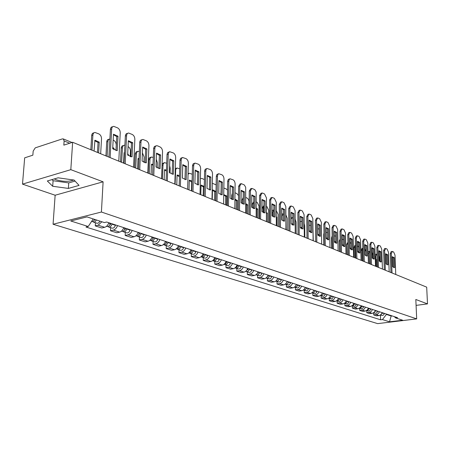 <?xml version="1.0" encoding="UTF-8"?>
<svg xmlns="http://www.w3.org/2000/svg" width="450" height="450" viewBox="0 0 450 450"><rect width="100%" height="100%" fill="white"/><g stroke="black" fill="none" stroke-linecap="round" stroke-linejoin="round"><path stroke-width="0.67" d="M73.699 180.017C68.946 181.839 63.129 181.766 56.25 179.792L54.298 178.931M70.813 169.667L22.5 184.123L55.142 195.227L53.066 224.246L377.646 323.629L416.689 318.887L101.413 212.029L103.106 181.817L70.813 169.667L72.647 142.284L426.69 287.151L427.5 303.891L415.817 299.492L416.689 318.887M22.5 184.123L24.671 157.838L32.85 155.183L33.176 151.099L35.252 147.859L62.348 138.904L63.253 138.915L72.006 142.493M416.081 305.387L427.5 303.891M69.733 143.229L64.125 140.951L63.833 145.142L72.647 142.284M64.125 140.951L63.253 138.915M101.88 221.771L98.145 225.208L95.271 225.9L101.779 227.981L104.647 227.301C106.515 226.738 107.916 225.219 108.849 222.75M95.451 222.739L95.271 225.9M117.534 225.602C116.606 228.049 115.217 229.551 113.355 230.096L110.492 230.766L116.769 232.774L119.621 232.116C121.478 231.57 122.867 230.085 123.784 227.661M110.655 227.661L110.492 230.766M132.154 230.411C131.248 232.813 129.864 234.281 128.014 234.816L125.168 235.463L131.22 237.398L134.061 236.762C135.906 236.233 137.278 234.776 138.178 232.397M125.314 232.403L125.168 235.463M146.256 235.052C145.361 237.409 144 238.849 142.155 239.366L139.326 239.985L145.164 241.852L147.988 241.239C149.828 240.733 151.189 239.304 152.072 236.964M139.455 236.981L139.326 239.985M159.862 239.524C158.991 241.847 157.635 243.253 155.807 243.754L152.994 244.356L158.631 246.161L161.438 245.565C163.266 245.076 164.61 243.675 165.482 241.374M153.107 241.397L152.994 244.356M173.008 243.849C172.148 246.127 170.809 247.511 168.992 247.995L166.191 248.574L171.641 250.318L174.431 249.744C176.248 249.266 177.581 247.894 178.431 245.632M166.292 245.666L166.191 248.574M185.709 248.029C184.86 250.268 183.538 251.623 181.732 252.096L178.948 252.658L184.219 254.34L186.992 253.789C188.792 253.322 190.114 251.977 190.952 249.75M179.038 249.789L178.948 252.658M197.989 252.067C197.156 254.267 195.846 255.6 194.046 256.056L191.284 256.601L196.38 258.233L199.136 257.692C200.925 257.243 202.236 255.921 203.062 253.732M191.357 253.778L191.284 256.601M209.863 255.971C209.047 258.142 207.748 259.447 205.965 259.892L203.22 260.415L208.153 261.996L210.893 261.478C212.67 261.034 213.964 259.74 214.774 257.586M203.282 257.636L203.22 260.415M221.361 259.751C220.562 261.889 219.274 263.171 217.502 263.604L214.774 264.111L219.555 265.641L222.272 265.134C224.038 264.707 225.321 263.436 226.119 261.315M214.824 261.371L214.774 264.111M232.498 263.419C231.705 265.517 230.434 266.777 228.673 267.199L225.968 267.688L230.597 269.168L233.297 268.684C235.046 268.267 236.317 267.019 237.105 264.932M226.007 264.988L225.968 267.688M243.287 266.963C242.511 269.032 241.245 270.27 239.501 270.681L236.812 271.159L241.296 272.593L243.979 272.121C245.722 271.716 246.977 270.484 247.753 268.431M236.841 268.498L236.812 271.159M253.744 270.405C252.979 272.441 251.73 273.656 249.998 274.056L247.326 274.517L251.679 275.912L254.34 275.451C256.067 275.057 257.316 273.853 258.075 271.828M247.348 271.896L247.326 274.517M263.891 273.741C263.132 275.743 261.894 276.941 260.179 277.329L257.524 277.779L261.748 279.129L264.392 278.685C266.108 278.303 267.339 277.116 268.088 275.124M257.535 275.192L257.524 277.779M273.729 276.981C272.987 278.955 271.761 280.131 270.056 280.507L267.418 280.946L271.519 282.257L274.146 281.824C275.85 281.447 277.071 280.282 277.808 278.319M267.424 278.392L267.418 280.946M283.286 280.119C282.555 282.066 281.34 283.224 279.641 283.59L277.026 284.017L281.008 285.289L283.618 284.873C285.306 284.507 286.515 283.354 287.246 281.424M277.026 281.498L277.026 284.017M292.562 283.174C291.842 285.092 290.638 286.228 288.956 286.588L286.358 286.999L290.228 288.236L292.815 287.831C294.497 287.477 295.689 286.341 296.409 284.439M286.352 284.518L286.358 286.999M301.579 286.138C300.864 288.028 299.678 289.147 298.007 289.502L295.431 289.901L299.188 291.099L301.759 290.706C303.424 290.357 304.611 289.243 305.314 287.364M295.414 287.449L295.431 289.901M310.343 289.018C309.639 290.886 308.458 291.988 306.804 292.331L304.245 292.719L307.901 293.884L310.77 293.439L312.834 292.168L313.976 290.216M304.217 290.301L304.245 292.719M318.859 291.819L317.964 293.479L316.614 294.643L312.817 295.459L316.373 296.595L319.224 296.156L321.266 294.913L322.397 292.984M312.784 293.074L312.817 295.459M327.15 294.548L326.267 296.184L324.923 297.332L321.154 298.125L324.613 299.233L327.442 298.806L329.214 297.832L330.587 295.678M321.12 295.768L321.154 298.125M335.211 297.197L334.339 298.811L333.011 299.942L329.271 300.718L332.64 301.798L335.447 301.382L337.455 300.178L338.558 298.299L337.314 300.319M329.231 298.395L329.271 300.718M343.063 299.779L342.197 301.376L340.881 302.484L337.168 303.244L340.453 304.296L343.238 303.891L344.981 302.951L346.32 300.853M337.123 300.949L337.168 303.244M350.707 302.299L349.853 303.868L348.548 304.965L344.863 305.707L348.058 306.726L350.826 306.338L352.8 305.168L353.88 303.339M344.812 303.435L344.863 305.707M358.155 304.746L356.304 307.209L352.361 308.104L355.478 309.099L358.223 308.717L360.18 307.564L361.249 305.764M352.305 305.859L352.361 308.104M365.411 307.131L364.579 308.661L363.296 309.724L359.668 310.438L362.7 311.411L365.428 311.034L367.369 309.904L368.426 308.126M359.606 308.222L359.668 310.438M372.488 309.459L371.661 310.967L370.389 312.019L366.789 312.716L369.748 313.661L372.757 313.217L374.377 312.182L375.424 310.427M366.728 310.528L366.789 312.716M379.384 311.726L378.568 313.217L377.308 314.252L373.736 314.938L376.622 315.861L379.311 315.506L381.218 314.404L382.252 312.671M377.601 311.141L377.55 311.394C377.1 312.823 376.234 313.419 374.957 313.194L373.669 312.772L373.736 314.938M93.251 218.947L88.2 226.496L70.763 220.984L86.996 216.9L104.355 222.581L106.65 222.024L397.536 317.7L395.668 317.931L402.66 320.22L389.537 321.817L382.433 319.573L386.415 314.432L391.269 316.024L392.124 315.917M88.2 226.496L85.978 227.036L380.599 319.798L382.433 319.573M53.066 224.246L101.413 212.029M55.142 195.227L103.106 181.817M79.059 185.4L74.138 180.079L58.078 177.812L47.329 180.984L52.689 186.272L68.361 188.421L79.059 185.4M391.258 315.63L389.537 321.817M386.404 314.038L386.415 314.432M380.441 315.034L380.599 319.798M394.284 316.631L395.668 317.931M51.986 179.612L53.094 180.72L68.732 182.903L75.066 181.08M68.732 182.903L68.361 188.421M53.094 180.72L52.689 186.272M116.032 150.593L116.769 136.614L113.439 134.696M108.9 157.118L110.413 129.414C110.576 127.766 111.279 126.883 112.528 126.776L112.714 126.714M118.007 136.221L113.468 134.224L112.691 148.719L117.253 150.643L118.007 136.221L116.769 136.614M118.783 161.162L120.234 132.834C120.178 130.517 119.289 128.858 117.557 127.851L113.766 126.371C112.517 126.484 111.814 127.361 111.656 129.015L110.413 129.414M110.104 157.612L111.656 129.015M94.635 219.398C93.814 221.034 92.807 221.732 91.609 221.496L91.558 221.479M98.634 152.916L99.259 142.149L94.956 140.209L94.044 151.042M100.665 153.748L101.526 138.797C101.481 136.519 100.586 134.888 98.848 133.909L95.029 132.486C93.774 132.604 93.066 133.476 92.891 135.107L91.98 150.193M95.214 219.589L94.033 220.416M96.339 219.96C95.518 221.591 94.511 222.289 93.319 222.047L92.559 221.501M99.922 221.13C99.107 222.756 98.1 223.447 96.907 223.211L93.319 222.047M97.481 152.449L98.061 142.532L94.669 140.664M90.827 149.726L91.693 135.495C91.867 133.869 92.582 132.998 93.836 132.874L93.971 132.829M98.061 142.532L99.259 142.149M130.832 156.831L131.484 143.066L128.317 141.221M123.998 163.294L125.347 136.046C125.499 134.409 126.18 133.537 127.384 133.425L127.642 133.346M132.716 142.689L128.34 140.766L127.648 155.025L132.047 156.881L132.716 142.689L131.484 143.066M133.56 167.209L134.854 139.337C134.786 137.059 133.926 135.433 132.255 134.46L128.616 133.037C127.412 133.149 126.731 134.021 126.579 135.658L125.347 136.046M125.196 163.789L126.579 135.658M145.102 162.844L145.676 149.287L142.661 147.51M138.544 169.245L139.742 142.431C139.882 140.816 140.541 139.95 141.711 139.843L142.031 139.742M146.903 148.922L142.684 147.071L142.071 161.1L146.312 162.889L146.903 148.922L145.676 149.287M147.808 173.036L148.944 145.609C148.877 143.37 148.039 141.778 146.424 140.833L142.937 139.466C141.767 139.573 141.109 140.439 140.968 142.059L139.742 142.431M139.742 169.74L140.968 142.059M110.374 223.251L110.284 223.616C109.586 225.731 108.495 226.682 107.01 226.479L106.504 226.316M113.996 149.76L114.064 148.404L112.759 147.375M115.948 150.576L116.235 145.091C116.184 142.847 115.318 141.249 113.642 140.304L113.153 140.091M109.896 138.938L108.675 139.511L107.983 140.929L107.089 156.375M110.908 223.425L109.429 225.411M112.016 223.791L111.926 224.156C111.229 226.266 110.138 227.216 108.653 227.014L107.916 226.496M115.47 224.921L115.38 225.292C114.683 227.391 113.591 228.336 112.112 228.133L108.653 227.014M112.866 148.888L112.697 148.601M105.936 155.908L106.718 141.902C106.875 140.293 107.567 139.427 108.788 139.309L108.996 139.241M112.877 148.77L114.064 148.404M125.184 228.122L125.094 228.482C124.408 230.558 123.328 231.491 121.849 231.283L121.466 231.159M128.295 155.599L128.351 154.44L127.704 153.872M123.581 163.125L124.099 152.646L124.526 152.629M130.168 156.651L130.433 151.161C130.388 149.051 129.6 147.516 128.059 146.542M124.892 145.209L123.339 145.536L122.468 147.116L121.657 162.338M125.663 228.279L124.273 230.22M126.765 228.639L126.681 229.005C125.994 231.075 124.914 232.003 123.435 231.795L122.721 231.311M130.095 229.736L130.005 230.096C129.324 232.155 128.244 233.083 126.771 232.875L123.435 231.795M124.498 153.152L124.082 153.056M120.504 161.871L121.281 147.476L121.978 146.059L123.48 145.434M127.671 154.648L128.351 154.44M158.867 168.643L159.373 155.295L156.499 153.574M152.572 174.988L153.653 148.286L154.356 146.565L155.914 145.918M160.588 154.941L156.516 153.152L155.981 166.961L160.076 168.688L160.588 154.941L159.373 155.295M161.55 178.661L162.546 151.661C162.472 149.456 161.657 147.898 160.104 146.981L157.596 145.856L156.319 145.732L155.278 146.593L154.845 148.236L153.63 148.596M153.771 175.477L154.845 148.236M172.153 174.246L172.597 161.089L169.858 159.435M166.112 180.529L167.051 154.237L167.732 152.533L169.307 151.881M173.807 160.751L169.875 159.024L169.403 172.62L173.357 174.285L173.807 160.751L172.597 161.089M174.814 184.089L175.68 157.511C175.601 155.34 174.808 153.81 173.306 152.921L169.667 151.718L168.66 152.572L168.244 154.198L167.034 154.547M167.304 181.018L168.244 154.198M184.995 179.651L185.372 166.691L182.762 165.088M179.184 185.878L180 159.992L180.653 158.299L182.239 157.641M186.576 166.365L182.773 164.694L182.368 178.082L186.188 179.696L186.576 166.365L185.372 166.691M187.627 189.332L188.37 163.159C188.286 161.021 187.515 159.519 186.064 158.659L182.559 157.5L181.586 158.344L181.187 159.958L179.983 160.296M180.371 186.362L181.187 159.958M139.466 232.819L139.382 233.173C138.707 235.209 137.632 236.126 136.159 235.912L135.889 235.828M142.104 161.134L142.11 160.234M137.571 168.851L138.037 158.535L139.022 158.552M143.904 162.433L144.135 157.022L142.431 152.893M139.343 151.414L137.469 151.403L136.446 153.101L135.72 168.092M139.888 232.954L138.589 234.855M140.991 233.319L140.906 233.674C140.237 235.71 139.162 236.621 137.689 236.407L136.997 235.952M144.203 234.377L144.118 234.731C143.449 236.756 142.38 237.662 140.906 237.448L137.689 236.407M138.988 159.232L138.021 158.929M134.572 167.619L135.264 153.45L136.108 151.886L137.464 151.408M153.248 237.352L153.163 237.701C152.505 239.704 151.442 240.598 149.974 240.384L149.811 240.334M151.088 174.381L151.498 164.222L153 164.351M157.174 167.934L157.376 162.686L156.279 159.238M153.276 157.433L151.329 157.022L150.007 158.602L149.299 173.649M153.619 237.471L152.409 239.321M154.721 237.836L154.637 238.185C153.979 240.182 152.916 241.076 151.447 240.862L150.778 240.429M157.821 238.854L157.736 239.203C157.084 241.194 156.021 242.083 154.553 241.869L151.447 240.862M152.966 165.184L151.487 164.604M148.151 173.177L148.77 159.221L149.586 157.669L150.964 157.185M166.556 241.729L166.472 242.072C165.825 244.041 164.773 244.918 163.311 244.699L163.243 244.682M164.149 179.724L164.509 169.718L166.483 170.027M170.01 173.166L170.179 168.165L169.644 165.662M166.725 163.249L164.329 162.624L163.052 164.194L162.416 179.016M166.882 241.836L165.757 243.624M167.979 242.196L167.895 242.539C167.254 244.502 166.196 245.379 164.734 245.16L164.081 244.755M170.972 243.18L170.893 243.523C170.252 245.481 169.2 246.352 167.737 246.133L164.734 245.16M166.449 171.017L164.498 170.083M162.096 163.946L164.008 162.771M197.398 184.882L197.719 172.108L195.232 170.556M191.818 191.047L192.51 165.549L193.14 163.873L194.737 163.209M198.917 171.787L195.238 170.173L194.901 183.364L198.591 184.922L198.917 171.787L197.719 172.108M200.014 194.4L200.638 168.615C200.548 166.511 199.8 165.043 198.394 164.205L195.019 163.086L194.074 163.924L193.691 165.521L192.493 165.847M192.999 191.531L193.691 165.521M179.409 245.953L179.331 246.296C178.706 248.214 177.671 249.075 176.226 248.878M176.777 184.894L177.092 175.033L179.505 175.579M182.419 178.132L182.531 172.744M179.713 168.862L177.097 168.002L175.736 169.341L175.101 184.208M179.696 246.049L178.656 247.781M180.787 246.409L180.709 246.746C180.073 248.681 179.032 249.536 177.576 249.317L176.94 248.929M183.679 247.359L183.6 247.697C182.97 249.621 181.929 250.476 180.478 250.256L177.576 249.317M179.471 176.743L177.081 175.388M175.32 168.576L176.619 168.171M209.402 189.934L209.666 177.345L207.287 175.843M204.03 196.042L204.609 170.921L205.217 169.262L206.826 168.598M210.853 177.036L207.298 175.477L207.011 188.471L210.583 189.973L210.853 177.036L209.666 177.345M211.995 199.299L212.507 173.897C212.411 171.827 211.686 170.381 210.324 169.566L207.067 168.491L206.151 169.324L205.785 170.904L204.598 171.219M205.206 196.526L205.785 170.904M191.841 250.042L191.762 250.38C191.183 252.208 190.181 253.058 188.775 252.934M188.994 189.889L189.264 180.18L192.088 181.018M192.268 174.291L189.456 173.227L188.055 174.274M192.083 250.121L191.132 251.792M193.168 250.481L193.095 250.813C192.471 252.714 191.436 253.553 189.99 253.333L189.371 252.968M195.969 251.404L195.891 251.736C195.278 253.626 194.243 254.464 192.797 254.244L189.99 253.333M191.458 190.901L191.7 181.991L189.253 180.518M188.078 173.559L188.82 173.396M191.7 181.991L192.06 181.901M221.012 194.828L221.226 182.413L218.959 180.962M215.843 200.874L216.321 176.124L216.906 174.476L218.514 173.812M222.401 182.115L218.964 180.602L218.734 193.404L222.188 194.861L222.401 182.115L221.226 182.413M223.583 204.041L223.993 179.01C223.898 176.968 223.189 175.551 221.867 174.757L218.728 173.722L217.839 174.544L217.485 176.113L216.304 176.417M217.018 201.358L217.485 176.113M203.861 253.997L203.788 254.329C203.243 256.072 202.286 256.916 200.919 256.854M200.818 194.726L201.043 185.158L204.249 186.356M204.407 179.584L201.881 178.442L200.396 178.611M204.069 254.064L203.203 255.667M205.149 254.419L205.076 254.751C204.463 256.618 203.439 257.445 201.999 257.22L201.403 256.871M207.861 255.313L207.782 255.639C207.174 257.501 206.151 258.322 204.711 258.097L201.999 257.22M203.175 195.694L203.377 186.913L201.037 185.484M203.377 186.913L204.244 186.694M232.251 199.564L232.419 187.324L230.254 185.917M227.273 205.554L227.655 181.159L228.358 179.376L229.826 178.864M233.589 187.031L230.254 185.569L230.074 198.186L233.421 199.597L233.589 187.031L232.419 187.324M234.799 208.631L235.114 183.96C235.013 181.946 234.326 180.557 233.044 179.786L230.012 178.785L229.151 179.601L228.814 181.153L227.638 181.451M228.442 206.032L228.814 181.153M215.499 257.827L215.426 258.148C214.914 259.813 213.998 260.646 212.67 260.646M215.646 200.796L215.826 191.402L212.884 189.939L212.456 189.979L212.271 199.412M216.146 184.866L212.316 183.263M215.668 257.878L214.886 259.408M216.743 258.233L216.669 258.559C216.073 260.398 215.055 261.208 213.621 260.983L213.041 260.651M219.369 259.099L219.296 259.419C218.7 261.253 217.682 262.058 216.253 261.832L213.621 260.983M214.521 200.334L214.689 191.683L212.451 190.299M214.689 191.683L215.826 191.402M243.141 204.148L243.259 192.077L241.189 190.716M238.343 210.083L238.618 186.322L240.137 183.921L240.784 183.757M244.423 191.796L241.194 190.378L241.059 202.815L244.305 204.182L244.423 191.796L243.259 192.077M245.666 213.081L245.7 187.284L244.328 184.944L241.301 183.634L239.782 186.036L238.618 186.322M239.507 210.561L239.782 186.036M253.693 208.592L253.772 196.684L251.792 195.368M249.069 214.47L249.261 191.047L250.729 188.662L251.404 188.499M254.925 196.414L251.797 195.036L251.708 207.304L254.846 208.626L254.925 196.414L253.772 196.684M256.196 217.389L256.146 191.953L254.812 189.653L251.882 188.387L250.414 190.766L249.261 191.047M250.228 214.948L250.414 190.766M263.925 212.906L263.964 201.15L262.069 199.873M259.464 218.728L259.577 195.626L261 193.264L261.697 193.101M265.106 200.891L262.074 199.558L262.024 211.652L265.072 212.934L265.106 200.891L263.964 201.15M266.406 221.569L266.462 197.91L264.549 193.956L262.682 193.112L262.148 192.994L260.724 195.356L259.577 195.626M260.618 219.201L260.724 195.356M273.847 217.086L273.847 205.487L272.042 204.249M269.55 222.851L269.584 200.064L270.962 197.724L271.676 197.561M274.989 205.234L272.042 203.94L272.036 215.871L274.989 217.114L274.989 205.234L273.847 205.487M276.311 225.619L276.289 202.286L274.421 198.394L272.61 197.578L272.098 197.466L270.72 199.806L269.584 200.064M270.697 223.324L270.72 199.806M283.483 221.141L283.444 209.694L281.717 208.496M279.332 226.856L279.293 204.373L280.631 202.061L281.363 201.893M284.574 209.447L281.717 208.192L281.745 219.96L284.614 221.169L284.574 209.447L283.444 209.694M285.919 229.551L285.829 206.528L284.006 202.708L282.246 201.915L281.762 201.803L280.423 204.126L279.293 204.373M280.474 227.323L280.423 204.126M292.832 225.079L292.764 213.784L291.111 212.614M288.827 230.737L288.72 208.558L290.019 206.263L290.767 206.1M293.884 213.542L291.111 212.321L291.173 223.931L293.963 225.107L293.884 213.542L292.764 213.784M295.251 233.37L295.093 210.651L293.316 206.893L291.606 206.123L291.139 206.016L289.845 208.316L288.72 208.558M289.963 231.204L289.845 208.316M226.766 261.529L225.681 263.661L224.055 264.308M226.637 205.296L226.783 196.031L223.734 194.619M227.509 190.164L226.266 188.983L223.847 187.999M226.901 261.574L226.204 263.025M227.97 261.928L227.903 262.243C227.312 264.054 226.305 264.847 224.876 264.623L224.314 264.308M230.513 262.761L230.439 263.081C229.854 264.887 228.847 265.674 227.424 265.449L224.876 264.623M225.518 204.834L225.653 196.301L223.729 195.019M220.905 194.799L221.096 189.72M225.653 196.301L226.783 196.031M237.679 265.123L236.649 267.182L235.091 267.857M237.296 209.655L237.403 200.52L234.922 199.142M238.511 195.609L236.88 193.573L235.001 192.763M237.786 265.157L237.178 266.518M238.849 265.506L238.781 265.821C238.202 267.604 237.206 268.38 235.783 268.155L235.237 267.851M241.312 266.316L241.245 266.625C240.666 268.403 239.67 269.179 238.252 268.954L235.783 268.155M236.183 209.199L236.284 200.779L234.911 199.732M231.683 199.367L231.739 195.244L232.335 193.326M236.284 200.779L237.403 200.52M248.259 268.599L245.784 271.288M247.635 213.885L247.714 204.874L245.751 203.608M249.002 214.447L249.002 200.863L247.826 198.478L245.812 197.432M248.333 268.627L247.815 269.893M249.396 268.976L249.328 269.28C248.76 271.041 247.77 271.806 246.358 271.575L245.829 271.288M251.781 269.758L251.713 270.067C251.151 271.817 250.161 272.576 248.754 272.351L246.358 271.575M246.521 213.429L246.594 205.127L245.745 204.384M242.134 203.709L242.179 199.699L243.208 197.449M246.594 205.127L247.714 204.874M258.519 271.974L256.162 274.613M257.664 217.991L257.715 209.098L256.252 208.013M258.992 218.531L259.054 206.179L257.181 202.348L256.286 201.96M253.732 202.241L253.384 208.496M258.564 271.991L258.142 273.139M259.622 272.334L259.554 272.644C258.998 274.371 258.013 275.124 256.613 274.894L256.129 274.641M261.939 273.099L261.872 273.403C261.315 275.124 260.336 275.873 258.936 275.648L256.613 274.894M256.562 217.536L256.607 209.346L256.247 208.991M252.276 207.838L252.304 204.019L253.738 201.696M256.607 209.346L257.715 209.098M268.172 276.255L268.493 275.254L266.237 277.836M267.407 221.974L267.424 213.199L266.428 212.366M268.695 222.502L268.718 210.308L266.889 206.544L266.445 206.353M263.947 205.926L263.239 207.968L263.222 212.614M269.544 275.602L269.477 275.901C268.926 277.605 267.958 278.342 266.563 278.117L266.141 277.909M271.789 276.339L271.727 276.637C271.176 278.336 270.208 279.073 268.819 278.843L266.563 278.117M262.125 211.753L262.136 208.215L263.509 205.914L263.947 205.819M266.428 213.418L267.424 213.199M278.139 278.426L276.013 280.957M276.868 225.844L276.857 217.187L276.3 216.664M278.117 226.361L278.106 214.324L276.3 210.611M273.847 209.812L272.779 212.046L272.779 216.54M279.174 278.769L279.113 279.062C278.567 280.744 277.605 281.469 276.221 281.239L275.861 281.076M281.357 279.484L281.295 279.782C280.755 281.452 279.793 282.178 278.409 281.947L276.221 281.239M272.036 210.69L273.735 209.852M276.3 217.305L276.857 217.187M301.916 228.904L301.815 217.749L300.234 216.619M298.046 234.512L297.877 212.625L299.137 210.352L299.902 210.184M302.929 217.519L300.234 216.332L300.33 227.79L303.036 228.932L302.929 217.519L301.815 217.749M304.312 237.077L304.093 214.656L302.355 210.96L300.696 210.212L300.251 210.111L298.991 212.389L297.877 212.625M299.177 234.973L298.991 212.389M287.522 281.514L285.514 283.989M286.059 229.607L285.885 220.911M283.292 221.079L283.477 219.864M287.274 230.107L287.224 218.227L285.863 214.819M283.461 213.761L282.054 216.011L282.066 220.281M288.529 281.846L288.467 282.133C287.933 283.793 286.976 284.507 285.604 284.276L285.306 284.147M290.649 282.544L290.588 282.831C290.053 284.484 289.103 285.193 287.73 284.963L285.604 284.276M281.734 214.166L282.988 213.834M310.748 232.616L310.613 221.608L309.099 220.511M307.007 238.179L306.776 216.574L307.997 214.318L308.773 214.155M311.721 221.383L309.099 220.23L309.223 231.542L311.856 232.65L311.721 221.383L310.613 221.608M313.121 240.683L312.84 218.548L311.141 214.909L309.527 214.183L309.105 214.088L307.879 216.343L306.776 216.574M308.126 238.635L307.879 216.343M311.856 232.65L311.552 232.712M296.634 284.512L294.744 286.92M292.286 224.843L292.281 223.701L292.826 223.644M296.179 233.747L296.094 222.019L295.149 219.066M292.787 217.738L292.32 217.631L291.144 219.004M297.613 284.833L297.551 285.12C297.028 286.751 296.083 287.454 294.716 287.224L294.48 287.128M299.678 285.514L299.616 285.795C299.093 287.426 298.147 288.124 296.781 287.893L294.716 287.224M292.826 224.196L292.281 223.954M291.139 217.868L291.983 217.704M319.326 236.233L319.168 225.36L317.717 224.291M315.709 241.74L315.422 220.416L316.614 218.177L317.396 218.019M320.265 225.141L317.717 224.016L317.874 235.187L320.428 236.261L320.265 225.141L319.168 225.36M321.683 244.181L321.345 222.334L319.686 218.751L318.116 218.047L317.706 217.952L316.524 220.191L315.422 220.416M316.828 242.196L316.524 220.191M320.428 236.261L320.091 236.329M305.494 287.426L303.728 289.772M301.027 228.437L301.022 227.396L301.905 227.379M304.836 237.291L304.723 225.709L304.178 223.414M301.854 221.659L301.05 221.4L300.279 221.839M306.444 287.736L306.382 288.022C305.871 289.631 304.931 290.323 303.576 290.093L303.401 290.025M308.447 288.399L308.391 288.681C307.873 290.284 306.939 290.97 305.584 290.739L303.576 290.093M301.911 228.116L301.022 227.644M327.673 239.743L327.488 229.005L326.098 227.97M324.174 245.205L323.837 224.145L324.99 221.934L325.783 221.771M328.573 228.791L326.093 227.7L326.278 238.731L328.77 239.777L328.573 228.791L327.488 229.005M330.007 247.59L329.619 226.018L327.994 222.486L326.469 221.799L326.076 221.715L324.928 223.931L323.837 224.145M325.282 245.661L324.928 223.931M328.77 239.777L328.393 239.844M314.111 290.261L312.457 292.534M309.532 231.857L309.521 230.985L310.725 231.069M313.262 240.739L312.964 228.094M310.663 225.467L309.156 225.169M315.034 290.565L314.972 290.841C314.466 292.427 313.537 293.108 312.188 292.877L312.069 292.838M316.98 291.201L316.924 291.482C316.418 293.062 315.489 293.743 314.139 293.512L312.188 292.877M310.736 232.009L309.527 231.227M335.79 243.163L335.582 232.554L334.254 231.553M332.409 248.574L332.021 227.779L333.141 225.585L333.945 225.428M336.662 232.346L334.249 231.283L334.457 242.173L336.881 243.197L336.662 232.346L335.582 232.554M338.108 250.903L337.663 229.596L336.077 226.125L334.592 225.456L334.221 225.371L333.101 227.565L332.021 227.779M333.512 249.024L333.101 227.565M336.881 243.197L336.476 243.27M322.487 293.012L320.963 295.211M319.303 234.72L318.246 234.416M319.224 229.168L317.779 228.634M323.387 293.31L323.325 293.586C322.824 295.149 321.907 295.819 320.563 295.588L320.507 295.571M325.282 293.934L325.221 294.21C324.726 295.768 323.803 296.438 322.464 296.207L320.563 295.588M319.202 236.183L319.196 235.721L317.869 234.743M343.693 246.487L343.457 236.008L342.186 235.035M340.419 251.854L339.981 231.317L341.072 229.14L341.882 228.982M342.18 234.776L342.619 234.703L342.18 234.787L342.416 245.531L344.773 246.521L344.531 235.806L343.457 236.008M342.619 234.703L344.531 235.806M345.988 254.132L345.499 233.083L343.946 229.663L342.501 229.011L342.141 228.932L341.055 231.109L339.981 231.317M341.516 252.298L341.055 231.109M344.773 246.521L344.346 246.6M330.637 295.695L329.243 297.804M327.651 238.337L326.301 237.819M327.549 232.768L326.171 232.166M331.515 295.982L331.453 296.257C330.964 297.799 330.053 298.457 328.719 298.226L330.57 298.828C331.897 299.059 332.809 298.401 333.298 296.859L331.453 296.257M327.662 239.006L327.195 239.091L326.272 238.314M323.854 245.07L323.679 234.472L323.978 232.926M351.388 249.722L351.129 239.372L349.914 238.427M348.221 255.043L347.738 234.759L348.795 232.599L349.611 232.442M352.192 239.175L349.909 238.168L350.168 248.794L352.463 249.761L352.192 239.175L351.129 239.372M353.661 257.271L353.132 236.481L351.608 233.106L350.201 232.476L349.858 232.397L348.801 234.557L347.738 234.759M349.307 255.487L348.801 234.557M352.463 249.761L352.012 249.84M335.767 241.914L334.44 241.155M335.655 236.289L334.333 235.699M339.424 298.586L339.368 298.856C338.901 300.347 338.012 300.999 336.713 300.814L338.456 301.382C339.778 301.607 340.678 300.966 341.162 299.441L339.368 298.856M334.991 242.691L334.451 241.864M331.751 248.304L331.554 237.831L332.173 235.868M334.986 242.376L335.773 242.229M358.881 252.877L358.605 242.651L357.435 241.729M355.815 258.148L355.286 238.106L356.316 235.969L357.137 235.817M357.429 241.476L357.863 241.403L357.429 241.487L357.711 251.972L359.949 252.917L359.657 242.454L358.605 242.651M357.863 241.403L359.657 242.454M361.136 260.325L360.562 239.788L359.072 236.464L357.699 235.845L357.368 235.772L356.344 237.909L355.286 238.106M356.895 258.593L356.344 237.909M359.949 252.917L359.477 252.996M346.258 301.027L345.184 302.749M343.631 246.459L343.609 245.385L342.394 244.474M343.547 239.839L342.276 239.13M347.13 301.118L347.074 301.382C346.629 302.827 345.769 303.474 344.498 303.328L346.14 303.868C347.451 304.093 348.345 303.457 348.823 301.961L347.074 301.382M342.579 245.706L342.416 245.402M339.446 251.454L339.227 241.104L340.149 238.995M342.574 245.576L343.609 245.385M366.182 255.949L365.884 245.841L364.764 244.946M363.212 261.174L362.644 241.374L363.645 239.254L364.472 239.102M366.93 245.655L364.759 244.699L365.062 255.071L366.778 256.072L367.239 255.988L366.93 245.655L365.884 245.841M368.415 263.306L367.802 243.011L366.345 239.737L365.006 239.136L364.691 239.062L363.696 241.183L362.644 241.374M364.286 261.619L363.696 241.183M367.239 255.988L366.75 256.072M353.734 303.728L352.873 305.089M351.022 249.542L351 248.513L350.139 247.77M351.231 243.444L350.01 242.471M347.929 242.747L347.985 254.947M354.634 303.587L353.638 305.387L352.08 305.781L353.621 306.287C354.926 306.517 355.809 305.887 356.282 304.408L354.577 303.851M346.939 254.52L346.702 244.294L347.912 242.156M350.162 248.659L351 248.513M373.298 258.941L372.983 248.951L371.908 248.085M370.418 264.127L369.816 244.558L370.783 242.454L371.616 242.303M371.902 247.838L372.33 247.764L371.902 247.838L372.223 258.086L374.349 258.981L374.017 248.771L372.983 248.951M372.33 247.764L374.017 248.771M375.514 266.209L374.861 246.15L373.433 242.921L372.127 242.336L371.824 242.269L370.856 244.367L369.816 244.558M371.486 264.561L370.856 244.367M374.349 258.981L373.843 259.071M360.979 306.416L360.405 307.305M358.228 252.484L358.206 251.556L357.688 251.049M358.729 247.185L357.542 245.728M355.478 245.391L355.005 247.219L355.286 257.934M361.946 305.994L360.99 307.749L359.471 308.166L360.917 308.649C362.211 308.874 363.088 308.261 363.555 306.799L361.89 306.253M354.251 257.512L353.987 247.399L354.994 245.317L355.478 245.227M357.705 251.646L358.206 251.556M380.233 261.861L379.901 251.989L378.872 251.145M377.443 267.002L376.802 247.657L377.747 245.576L378.579 245.43M378.866 250.903L379.288 250.824L378.883 250.892L379.209 261.034L381.279 261.906L380.931 251.809L379.901 251.989M379.288 250.824L380.931 251.809M382.433 269.044L381.741 249.216L380.346 246.032L379.074 245.458L378.782 245.391L377.837 247.477L376.802 247.657M378.506 267.435L377.837 247.477M381.279 261.906L380.756 261.99M365.254 255.285L365.04 254.312M366.053 251.572L364.882 248.934M361.378 260.426L361.097 250.431L362.07 248.366L362.841 248.231L362.104 250.256L362.407 260.848M369.073 308.334L368.151 310.05L366.677 310.489L368.027 310.95C369.309 311.175 370.181 310.567 370.642 309.122L369.022 308.593M387 264.707L386.646 254.947L385.667 254.126M384.294 269.803L383.619 250.684L384.536 248.619L385.374 248.473M387.669 254.773L385.656 253.884L386.016 263.903L387.585 264.842L388.035 264.752L387.669 254.773L386.646 254.947M389.177 271.8L388.457 252.203L387.084 249.064L385.847 248.507L384.649 250.509L383.619 250.684M385.346 270.236L384.649 250.509M388.035 264.752L387.506 264.836M370.271 264.066L370.181 256.511M373.033 258.806L372.909 254.874L372.037 252.191M370.018 251.167L369.034 253.215L369.349 263.689M376.026 310.624L373.702 312.75M368.089 252.506L368.978 251.342L369.787 251.201M393.598 267.48L393.233 257.833L392.293 257.04M390.977 272.537L390.268 253.637L391.162 251.589L392.001 251.443M394.245 257.664L392.282 256.798L392.659 266.698L394.183 267.621L394.627 267.531L394.245 257.664L393.233 257.833M395.758 274.494L395.004 255.116L393.66 252.023L392.451 251.477L391.286 253.463L390.268 253.637M392.023 272.964L391.286 253.463M394.627 267.531L394.088 267.615M377.027 266.827L376.785 259.403L377.19 259.324L376.836 259.386M379.699 261.523L379.569 257.726L379.024 255.544M377.021 254.149L376.712 254.076L375.789 256.106L376.127 266.462M382.804 312.851L380.559 314.955M384.345 313.358L384.294 313.605C383.844 315.017 382.989 315.608 381.724 315.382L380.514 314.989M377.207 259.858L376.791 259.616M375.137 254.616L376.526 254.104M372.15 313.352L369.202 312.401M365.124 311.091L362.098 310.118M357.913 308.773L354.808 307.772M350.516 306.394L347.332 305.364M342.928 303.952L339.654 302.895M335.132 301.444L331.774 300.364M327.127 298.868L323.674 297.759M318.904 296.224L315.354 295.082M310.449 293.501L306.804 292.331M301.759 290.706L298.007 289.502M292.815 287.831L288.956 286.588M283.618 284.873L279.641 283.59M274.146 281.824L270.056 280.507M264.392 278.685L260.179 277.329M254.34 275.451L249.998 274.056M243.979 272.121L239.501 270.681M233.297 268.684L228.673 267.199M222.272 265.134L217.502 263.604M210.893 261.478L205.965 259.892M199.136 257.692L194.046 256.056M186.992 253.789L181.732 252.096M174.431 249.744L168.992 247.995M161.438 245.565L155.807 243.754M147.988 241.239L142.155 239.366M134.061 236.762L128.014 234.816M119.621 232.116L113.355 230.096M104.647 227.301L98.145 225.208M379.007 315.557L376.127 314.629M95.124 219.741L94.562 219.555M91.693 135.495L92.891 135.107M110.284 223.616L108.72 223.104M110.441 224.747L109.941 224.584M115.38 225.292L111.926 224.156M106.718 141.902L107.91 141.531M125.094 228.482L123.654 228.009M125.201 229.579L124.757 229.433M130.005 230.096L126.681 229.005M121.207 148.084L122.394 147.724M139.382 233.173L138.054 232.74M139.438 234.236L139.05 234.107M144.118 234.731L140.906 233.674M135.197 154.052L136.373 153.703M153.163 237.701L151.948 237.302M153.18 238.731L152.837 238.618M157.736 239.203L154.637 238.185M148.703 159.817L149.878 159.48M166.472 242.072L165.358 241.706M166.449 243.067L166.151 242.972M170.893 243.523L167.895 242.539M162.045 165.308L162.928 165.06M179.331 246.296L178.312 245.959M183.6 247.697L180.709 246.746M175.258 170.539L175.545 170.46M191.762 250.38L190.834 250.071M195.891 251.736L193.095 250.813M203.788 254.329L202.944 254.047M207.782 255.639L205.076 254.751M215.426 258.148L214.661 257.901M219.296 259.419L216.669 258.559M226.693 261.849L226.007 261.624M230.439 263.081L227.903 262.243M237.611 265.433L236.993 265.23M241.245 266.625L238.781 265.821M231.739 195.244L232.312 195.109M248.192 268.909L247.646 268.729M251.713 270.067L249.328 269.28M242.179 199.699L243.186 199.463M258.452 272.278L257.968 272.121M261.872 273.403L259.554 272.644M252.304 204.019L253.412 203.766M268.408 275.552L267.986 275.411M271.727 276.637L269.477 275.901M262.136 208.215L263.239 207.968M278.072 278.724L277.706 278.601M281.295 279.782L279.113 279.062M272.036 212.209L272.779 212.046M287.46 281.807L287.145 281.7M290.588 282.831L288.467 282.133M281.734 216.079L282.054 216.011M299.616 285.795L297.551 285.12M308.391 288.681L306.382 288.022M316.924 291.482L314.972 290.841M325.221 294.21L323.325 293.586M323.679 234.472L324 234.411M331.554 237.831L332.207 237.707M339.227 241.104L340.189 240.924M346.702 244.294L347.726 244.102M353.987 247.399L355.005 247.219M361.097 250.431L362.104 250.256M377.55 311.394L375.969 310.877M368.117 253.373L369.034 253.215M384.294 313.605L382.753 313.099M375.188 256.207L375.789 256.106M128.632 140.749L128.34 140.839M142.999 147.049L142.678 147.15M124.099 152.724L124.419 152.629M156.859 153.129L156.516 153.231M170.229 158.996L169.869 159.103M183.144 164.666L182.773 164.773M138.032 158.614L138.381 158.513M151.498 164.301L151.864 164.199M164.509 169.796L164.886 169.689M195.626 170.145L195.238 170.252M177.086 175.106L177.486 175.005M207.697 175.444L207.298 175.545M189.259 180.248L189.669 180.141M219.375 180.568L218.959 180.675M201.043 185.226L201.459 185.119M230.676 185.529L230.254 185.636M212.456 190.041L212.884 189.939M241.622 190.339L241.194 190.44M252.225 194.996L251.792 195.097M262.507 199.507L262.074 199.609M272.481 203.889L272.042 203.985M282.156 208.142L281.717 208.237M291.549 212.265L291.111 212.361M300.673 216.276L300.234 216.366M309.538 220.168L309.099 220.264M292.281 223.734L292.731 223.639M318.156 223.954L317.717 224.044M300.274 221.558L300.729 221.468M301.022 227.424L301.472 227.329M326.537 227.638L326.093 227.722M309.521 231.013L309.971 230.923M334.688 231.221L334.249 231.306M350.342 238.101L349.909 238.179M365.192 244.626L364.759 244.704M386.077 253.806L385.695 253.873M392.698 256.719L392.332 256.781"/></g></svg>
